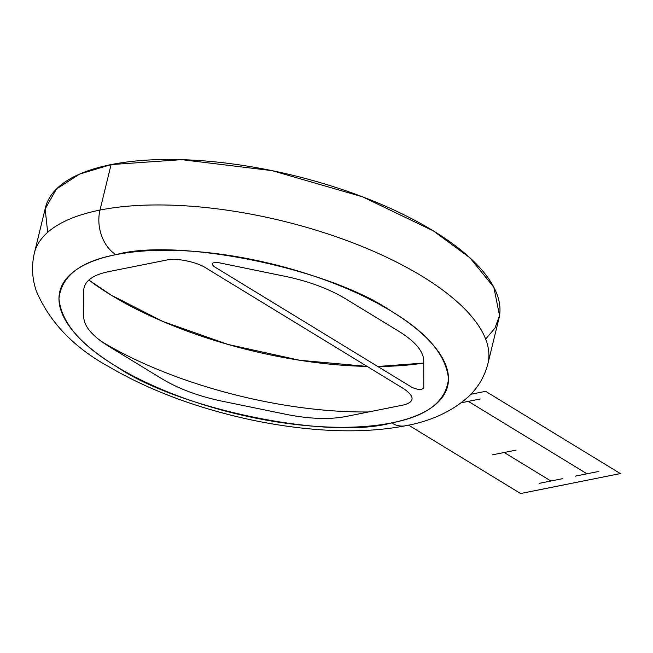 <?xml version="1.0" encoding="UTF-8"?>
<svg xmlns="http://www.w3.org/2000/svg" width="653" height="653" viewBox="0 0 653 653"><rect width="100%" height="100%" fill="white"/><g stroke="black" fill="none" stroke-linecap="round" stroke-linejoin="round"><path stroke-width="0.98" d="M485.652 339.103L494.933 328.124L499.537 315.554L493.831 287.23L469.931 257.813L433.2 230.787L362.586 196.839L272.105 170.653L181.648 159.659L111.075 164.597L99.982 210.078A233.423 90.081 -166.3 0 0 34.34 253.176A233.423 90.081 -166.3 0 1 99.982 210.078A33.825 24.047 -101.3 0 0 115.948 254.662C80.343 261.396 61.349 276.097 58.966 298.764C61.398 322.419 80.433 344.931 116.071 366.309C178.089 409.162 329.569 440.285 391.514 422.907C427.119 416.165 446.113 401.464 448.497 378.797C446.064 355.142 427.029 332.63 391.392 311.252C329.373 268.407 177.894 237.276 115.948 254.662A199.589 77.021 -166.3 0 0 116.071 366.309A199.589 77.021 -166.3 0 0 391.514 422.907A199.589 77.021 -166.3 0 0 391.392 311.252A199.589 77.021 -166.3 0 0 115.948 254.662A33.825 24.047 -101.3 0 1 99.982 210.078L111.075 164.597A233.423 90.081 -166.3 0 0 45.432 207.695L34.34 253.176C31.401 266.204 32.095 278.904 36.421 291.287C49.808 322.517 74.14 347.771 109.443 367.035C144.982 387.8 186.244 404.044 233.227 415.757C256.343 421.463 279.28 425.568 302.029 428.09C340.752 432.376 375.263 431.6 405.537 425.756C431.143 421.12 452.17 411.374 468.617 396.518C478.11 387.531 484.534 376.61 487.897 363.745A233.423 90.081 13.7 0 0 358.015 244.851A233.423 90.081 13.7 0 0 99.982 210.078A233.423 90.081 13.7 0 1 358.015 244.851A233.423 90.081 13.7 0 1 487.897 363.745L498.99 318.264A233.423 90.081 -166.3 0 0 369.1 199.369A233.423 90.081 -166.3 0 0 111.075 164.597L79.609 174.09L56.452 189.019L45.155 208.927L47.677 232.337M391.514 422.907A33.825 24.047 78.7 0 0 405.537 425.756A33.825 24.047 78.7 0 1 391.514 422.907M101.101 341.25A233.423 90.081 -166.3 0 0 368.684 411.953A233.423 90.081 -166.3 0 1 101.101 341.25M88.841 280.031A233.423 90.081 -166.3 0 0 367.157 366.415L299.564 360.244L228.068 344.466L162.801 321.439L111.214 295.172L88.841 280.031M377.769 366.488A233.423 90.081 -166.3 0 0 423.74 363.06L377.769 366.488M411.847 387.294C417.985 390.004 421.96 390.151 423.773 387.743L423.74 360.595C423.364 351.192 415.169 341.503 399.154 331.512L345.339 298.658C328.802 288.773 309.04 281.394 286.038 276.521L219.057 262.759C212.192 262.082 210.544 263.355 214.119 266.579L411.847 387.294M83.723 316.974C84.098 326.369 92.293 336.066 108.308 346.049L162.124 378.911C178.661 388.796 198.422 396.175 221.424 401.048L286.218 414.361C309.22 418.932 328.973 419.675 345.494 416.59L403.962 404.893C414.786 401.783 414.777 396.436 403.938 388.87L206.217 268.154C197.32 262.008 175.584 257.543 166.686 260.033L108.227 271.721C92.228 275.133 84.049 281.467 83.69 290.716L83.723 316.974M470.854 394.281L485.628 391.327L620.35 473.58L520.596 493.529L408.566 425.127M550.92 481.008L504.214 452.488M516.066 450.121L492.362 454.863M562.772 478.633L539.068 483.375M598.825 471.425L575.122 476.168M480.192 398.999L461.32 402.77M586.974 473.792L468.34 401.366"/></g></svg>
